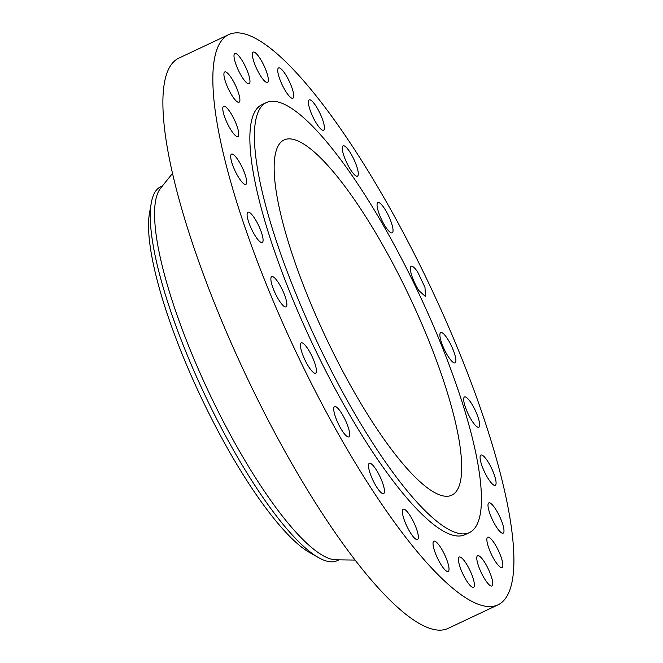 <?xml version="1.0" encoding="UTF-8"?>
<svg xmlns="http://www.w3.org/2000/svg" width="663" height="663" viewBox="0 0 663 663"><rect width="100%" height="100%" fill="white"/><g stroke="black" fill="none" stroke-linecap="round" stroke-linejoin="round"><path stroke-width="0.99" d="M418.941 290.643L425.489 296.552L424.983 287.394L417.74 272.161A16.749 3.97 64.7 0 0 411.193 266.253A16.749 3.97 64.7 0 0 411.698 275.41A16.749 3.97 64.7 0 0 418.941 290.643M213.271 91.527A315.306 74.679 64.7 0 0 334.177 426.508A315.306 74.679 64.7 0 0 497.905 604.888A315.306 74.679 64.7 0 0 513.485 547.903A315.306 74.679 64.7 0 0 392.579 212.931A315.306 74.679 64.7 0 0 228.859 34.542A315.306 74.679 64.7 0 0 213.271 91.527M266.476 102.525L261.935 104.671A237.777 56.314 64.7 0 0 250.183 147.642A237.777 56.314 64.7 0 0 341.362 400.245A237.777 56.314 64.7 0 0 464.829 534.759L469.371 532.621A237.777 56.314 64.7 0 0 481.114 489.65A237.777 56.314 64.7 0 0 389.943 237.047A237.777 56.314 64.7 0 0 266.476 102.525A237.777 56.314 64.7 0 0 254.725 145.495A237.777 56.314 64.7 0 0 345.904 398.107A237.777 56.314 64.7 0 0 469.371 532.621M387.689 229.779A16.749 3.97 64.7 0 0 392.198 232.862A16.749 3.97 64.7 0 0 391.054 221.832A16.749 3.97 64.7 0 0 382.41 205.654A16.749 3.97 64.7 0 0 377.902 202.571A16.749 3.97 64.7 0 0 379.045 213.602A16.749 3.97 64.7 0 0 387.689 229.779M354.788 175.04A16.749 3.97 64.7 0 0 357.432 176.126A16.749 3.97 64.7 0 0 355.55 163.139A16.749 3.97 64.7 0 0 345.779 146.921A16.749 3.97 64.7 0 0 343.136 145.835A16.749 3.97 64.7 0 0 345.017 158.822A16.749 3.97 64.7 0 0 354.788 175.04M322.467 130.163A16.749 3.97 64.7 0 0 323.552 130.213A16.749 3.97 64.7 0 0 320.842 115.238A16.749 3.97 64.7 0 0 310.35 99.956A16.749 3.97 64.7 0 0 309.265 99.914A16.749 3.97 64.7 0 0 311.975 114.89A16.749 3.97 64.7 0 0 322.467 130.163M292.938 98.207A16.749 3.97 64.7 0 0 289.259 81.276A16.749 3.97 64.7 0 0 278.584 67.949A16.749 3.97 64.7 0 0 278.526 67.974A16.749 3.97 64.7 0 0 282.206 84.905A16.749 3.97 64.7 0 0 292.88 98.24A16.749 3.97 64.7 0 0 292.938 98.207M268.208 81.342A16.749 3.97 64.7 0 0 262.913 63.466A16.749 3.97 64.7 0 0 253.208 52.104A16.749 3.97 64.7 0 0 252.495 53.148A16.749 3.97 64.7 0 0 257.791 71.024A16.749 3.97 64.7 0 0 267.496 82.394A16.749 3.97 64.7 0 0 268.208 81.342M249.959 80.729A16.749 3.97 64.7 0 0 243.536 62.935A16.749 3.97 64.7 0 0 234.843 53.463A16.749 3.97 64.7 0 0 234.014 56.488A16.749 3.97 64.7 0 0 240.437 74.281A16.749 3.97 64.7 0 0 249.131 83.753A16.749 3.97 64.7 0 0 249.959 80.729M239.451 96.392A16.749 3.97 64.7 0 0 232.415 79.61A16.749 3.97 64.7 0 0 224.757 71.935A16.749 3.97 64.7 0 0 224.351 77.762A16.749 3.97 64.7 0 0 231.387 94.552A16.749 3.97 64.7 0 0 239.045 102.226A16.749 3.97 64.7 0 0 239.451 96.392M237.379 127.279A16.749 3.97 64.7 0 0 223.63 106.254A16.749 3.97 64.7 0 0 224.169 115.528A16.749 3.97 64.7 0 0 237.918 136.553A16.749 3.97 64.7 0 0 237.379 127.279M243.893 171.278A16.749 3.97 64.7 0 0 231.536 154.098A16.749 3.97 64.7 0 0 233.467 167.209A16.749 3.97 64.7 0 0 245.824 184.389A16.749 3.97 64.7 0 0 243.893 171.278M258.553 225.395A16.749 3.97 64.7 0 0 247.945 212.193A16.749 3.97 64.7 0 0 251.617 229.282A16.749 3.97 64.7 0 0 262.233 242.484A16.749 3.97 64.7 0 0 258.553 225.395M280.358 285.944A16.749 3.97 64.7 0 0 271.731 276.587A16.749 3.97 64.7 0 0 277.391 297.521A16.749 3.97 64.7 0 0 286.018 306.878A16.749 3.97 64.7 0 0 280.358 285.944M307.823 348.788A16.749 3.97 64.7 0 0 301.275 342.879A16.749 3.97 64.7 0 0 301.773 352.036A16.749 3.97 64.7 0 0 309.016 367.269A16.749 3.97 64.7 0 0 315.563 373.178A16.749 3.97 64.7 0 0 315.066 364.02A16.749 3.97 64.7 0 0 307.823 348.788M339.066 409.651A16.749 3.97 64.7 0 0 334.566 406.568A16.749 3.97 64.7 0 0 335.702 417.607A16.749 3.97 64.7 0 0 344.354 433.776A16.749 3.97 64.7 0 0 348.854 436.859A16.749 3.97 64.7 0 0 347.719 425.828A16.749 3.97 64.7 0 0 339.066 409.651M371.976 464.39A16.749 3.97 64.7 0 0 369.332 463.304A16.749 3.97 64.7 0 0 371.214 476.291A16.749 3.97 64.7 0 0 380.985 492.51A16.749 3.97 64.7 0 0 383.62 493.595A16.749 3.97 64.7 0 0 381.739 480.609A16.749 3.97 64.7 0 0 371.976 464.39M404.289 509.267A16.749 3.97 64.7 0 0 403.212 509.225A16.749 3.97 64.7 0 0 405.922 524.193A16.749 3.97 64.7 0 0 416.414 539.475A16.749 3.97 64.7 0 0 417.499 539.516A16.749 3.97 64.7 0 0 414.789 524.541A16.749 3.97 64.7 0 0 404.289 509.267M433.826 541.223A16.749 3.97 64.7 0 0 437.497 558.155A16.749 3.97 64.7 0 0 448.171 571.489A16.749 3.97 64.7 0 0 448.229 571.456A16.749 3.97 64.7 0 0 444.558 554.525A16.749 3.97 64.7 0 0 433.884 541.19A16.749 3.97 64.7 0 0 433.826 541.223M458.556 558.089A16.749 3.97 64.7 0 0 463.851 575.965A16.749 3.97 64.7 0 0 473.556 587.335A16.749 3.97 64.7 0 0 474.269 586.283A16.749 3.97 64.7 0 0 468.973 568.406A16.749 3.97 64.7 0 0 459.268 557.036A16.749 3.97 64.7 0 0 458.556 558.089M476.796 558.702A16.749 3.97 64.7 0 0 483.219 576.495A16.749 3.97 64.7 0 0 491.913 585.976A16.749 3.97 64.7 0 0 492.742 582.943A16.749 3.97 64.7 0 0 486.319 565.149A16.749 3.97 64.7 0 0 477.625 555.677A16.749 3.97 64.7 0 0 476.796 558.702M487.313 543.038A16.749 3.97 64.7 0 0 494.349 559.821A16.749 3.97 64.7 0 0 502.007 567.503A16.749 3.97 64.7 0 0 502.405 561.669A16.749 3.97 64.7 0 0 495.377 544.887A16.749 3.97 64.7 0 0 487.711 537.204A16.749 3.97 64.7 0 0 487.313 543.038M489.385 512.151A16.749 3.97 64.7 0 0 503.134 533.176A16.749 3.97 64.7 0 0 502.595 523.903A16.749 3.97 64.7 0 0 488.846 502.877A16.749 3.97 64.7 0 0 489.385 512.151M482.863 468.153A16.749 3.97 64.7 0 0 495.228 485.333A16.749 3.97 64.7 0 0 493.297 472.222A16.749 3.97 64.7 0 0 480.932 455.042A16.749 3.97 64.7 0 0 482.863 468.153M468.202 414.035A16.749 3.97 64.7 0 0 478.819 427.237A16.749 3.97 64.7 0 0 475.139 410.148A16.749 3.97 64.7 0 0 464.531 396.946A16.749 3.97 64.7 0 0 468.202 414.035M446.398 353.487A16.749 3.97 64.7 0 0 455.033 362.843A16.749 3.97 64.7 0 0 449.373 341.909A16.749 3.97 64.7 0 0 440.746 332.553A16.749 3.97 64.7 0 0 446.398 353.487M228.859 34.542L178.894 58.112A315.306 74.679 64.7 0 0 163.313 115.097A315.306 74.679 64.7 0 0 284.22 450.069A315.306 74.679 64.7 0 0 447.948 628.458L497.905 604.888M461.431 459.724A196.422 46.518 64.7 0 0 386.115 251.045A196.422 46.518 64.7 0 0 284.12 139.926A196.422 46.518 64.7 0 0 274.416 175.422A196.422 46.518 64.7 0 0 349.733 384.101A196.422 46.518 64.7 0 0 451.727 495.22A196.422 46.518 64.7 0 0 461.431 459.724M172.562 173.333L160.562 188.3A206.757 48.971 64.7 0 0 154.844 222.022A206.757 48.971 64.7 0 0 228.586 431.522A206.757 48.971 64.7 0 0 335.818 559.812L355.003 560.069M162.51 185.864L160.769 186.684A206.757 48.971 64.7 0 0 151.272 203.011A206.757 48.971 64.7 0 0 150.551 224.053A206.757 48.971 64.7 0 0 208.273 402.06A206.757 48.971 64.7 0 0 308.378 550.522A206.757 48.971 64.7 0 0 318.555 557.624A206.757 48.971 64.7 0 0 337.194 560.674L338.934 559.854M151.272 203.011L149.515 212.972A198.046 46.907 64.7 0 0 195.021 384.192A198.046 46.907 64.7 0 0 299.999 545.848A198.046 46.907 64.7 0 0 309.754 552.652L318.555 557.624"/></g></svg>
